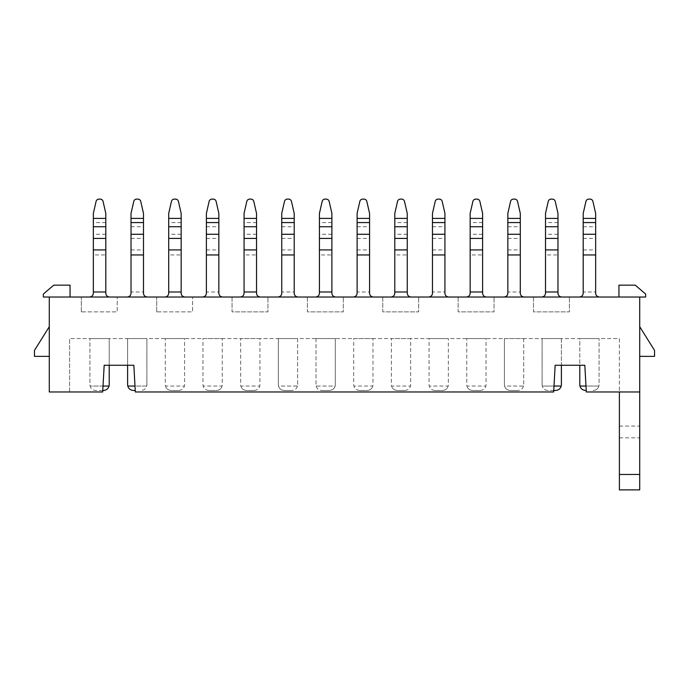 <?xml version="1.0" encoding="UTF-8"?>
<svg xmlns="http://www.w3.org/2000/svg" width="689" height="689" viewBox="0 0 689 689"><rect width="100%" height="100%" fill="white"/><g stroke="black" fill="none" stroke-linecap="round" stroke-linejoin="round"><path stroke-width="0.52" stroke-dasharray="3.44 2.58" d="M70.054 297.028L49.281 297.028L70.054 297.028L49.281 297.028L70.054 297.028L70.054 285.16L70.054 297.028L70.054 285.16L53.733 285.16L70.054 285.16L53.733 285.16L43.347 294.065L53.733 285.16L43.347 294.065L43.347 297.028L43.347 294.065L43.347 297.028L49.281 297.028L43.347 297.028L49.281 297.028L49.281 391.972L102.687 391.972L69.606 391.972L102.687 391.972L104.177 365.265L102.687 391.972L104.177 365.265L133.847 365.265L127.611 365.265L127.611 338.566L146.895 338.566L127.611 338.566L127.611 384.557A5.934 5.934 0 0 0 127.801 386.038L146.714 386.038A5.934 5.934 0 0 0 146.895 384.557L146.895 338.566L146.895 384.557A5.934 5.934 0 0 1 146.714 386.038C145.973 388.734 144.061 390.224 140.961 390.491C144.061 390.224 145.973 388.734 146.714 386.038L135.001 386.038M49.281 326.698L49.281 356.368L49.281 326.698L34.45 350.434L34.45 356.368L49.281 356.368M69.606 391.972L69.606 338.566L69.606 391.972M109.026 386.038L90.121 386.038C90.853 388.734 92.774 390.224 95.866 390.491L103.281 390.491C106.382 390.224 108.294 388.734 109.026 386.038A5.934 5.934 0 0 0 109.215 384.557L109.215 338.566L89.932 338.566L109.215 338.566L109.215 365.265L104.177 365.265L133.847 365.265L135.328 391.972L133.847 365.265L135.328 391.972L553.672 391.972L135.328 391.972L553.672 391.972L555.153 365.265L553.672 391.972L555.153 365.265L561.389 365.265L561.389 338.566L542.105 338.566L561.389 338.566L561.389 384.557A5.934 5.934 0 0 1 561.199 386.038L542.286 386.038A5.934 5.934 0 0 1 542.105 384.557L542.105 338.566L542.105 384.557A5.934 5.934 0 0 0 542.286 386.038L553.999 386.038M81.328 311.867L81.328 297.028L117.225 297.028L81.328 297.028L81.328 311.867L117.225 311.867L117.225 297.028L117.225 311.867L81.328 311.867M156.687 311.867L156.687 297.028L192.593 297.028L156.687 297.028L156.687 311.867L192.593 311.867L192.593 297.028L192.593 311.867L156.687 311.867M49.281 297.028L639.719 297.028L639.719 391.972L586.313 391.972L584.823 365.265L555.153 365.265L584.823 365.265L586.313 391.972L619.394 391.972L619.394 338.566L69.606 338.566L619.394 338.566L619.394 391.972L586.313 391.972L584.823 365.265L579.785 365.265L579.785 338.566L599.068 338.566L579.785 338.566L579.785 384.557A5.934 5.934 0 0 0 579.974 386.038L598.879 386.038A5.934 5.934 0 0 0 599.068 384.557L599.068 338.566L599.068 384.557A5.934 5.934 0 0 1 598.879 386.038C598.147 388.734 596.226 390.224 593.134 390.491C596.226 390.224 598.147 388.734 598.879 386.038L585.977 386.038M619.394 391.972L639.719 391.972L619.394 391.972L619.394 489.879L619.394 474.454L639.719 474.454L639.719 391.972M639.719 489.879L639.719 474.454M639.719 356.368L639.719 326.698L639.719 356.368L654.55 356.368L654.55 350.434L639.719 326.698M619.394 437.842L639.719 437.842M619.394 426.095L639.719 426.095M639.719 297.028L645.653 297.028L639.719 297.028L645.653 297.028L645.653 294.065L645.653 297.028L645.653 294.065L635.267 285.16L645.653 294.065L635.267 285.16L618.946 285.16L635.267 285.16L618.946 285.16L618.946 297.028L618.946 285.16L618.946 297.028L639.719 297.028L618.946 297.028M232.055 297.028L232.055 311.867L267.952 311.867L267.952 297.028L267.952 311.867L232.055 311.867L232.055 297.028L267.952 297.028L232.055 297.028M307.415 297.028L307.415 311.867L343.311 311.867L343.311 297.028L343.311 311.867L307.415 311.867L307.415 297.028L343.311 297.028L307.415 297.028M382.774 297.028L382.774 311.867L418.671 311.867L418.671 297.028L418.671 311.867L382.774 311.867L382.774 297.028L418.671 297.028L382.774 297.028M458.133 297.028L458.133 311.867L494.039 311.867L494.039 297.028L494.039 311.867L458.133 311.867L458.133 297.028L494.039 297.028L458.133 297.028M533.493 297.028L533.493 311.867L569.398 311.867L569.398 297.028L569.398 311.867L533.493 311.867L533.493 297.028L569.398 297.028L533.493 297.028M353.285 297.028L373.395 297.028M353.25 297.028L373.429 297.028M202.566 297.028L222.668 297.028M202.532 297.028L222.702 297.028M127.207 297.028L147.308 297.028M127.172 297.028L147.343 297.028M185.022 297.028L164.852 297.028C167.298 296.701 168.581 295.417 168.71 293.169L168.71 254.956L181.164 254.956L181.164 293.169C181.293 295.417 182.576 296.701 185.022 297.028M428.644 297.028L448.754 297.028M428.618 297.028L448.789 297.028M277.925 297.028L298.036 297.028M277.891 297.028L298.07 297.028M504.012 297.028L524.114 297.028M503.978 297.028L524.148 297.028M579.371 297.028L599.482 297.028M579.337 297.028L599.516 297.028M411.109 297.028L390.93 297.028C393.376 296.701 394.668 295.417 394.788 293.169L394.788 254.956L407.251 254.956L407.251 293.169C407.38 295.417 408.663 296.701 411.109 297.028M561.828 297.028L541.657 297.028C544.103 296.701 545.387 295.417 545.516 293.169L545.516 254.956L557.978 254.956L557.978 293.169C558.099 295.417 559.382 296.701 561.828 297.028M335.75 297.028L315.571 297.028C318.017 296.701 319.3 295.417 319.429 293.169L319.429 254.956L331.891 254.956L331.891 293.169C332.012 295.417 333.304 296.701 335.75 297.028M486.468 297.028L466.298 297.028C468.744 296.701 470.027 295.417 470.148 293.169L470.148 254.956L482.61 254.956L482.61 293.169C482.739 295.417 484.022 296.701 486.468 297.028M260.382 297.028L240.211 297.028C242.657 296.701 243.94 295.417 244.07 293.169L244.07 254.956L256.532 254.956L256.532 293.169C256.652 295.417 257.944 296.701 260.382 297.028M109.663 297.028L89.484 297.028C91.93 296.701 93.222 295.417 93.342 293.169L93.342 254.956L105.805 254.956L105.805 293.169C105.934 295.417 107.217 296.701 109.663 297.028M259.942 338.566L240.659 338.566L259.942 338.566L259.942 384.557A5.934 5.934 0 0 1 259.753 386.038L240.84 386.038A5.934 5.934 0 0 1 240.659 384.557L240.659 338.566L240.659 384.557A5.934 5.934 0 0 0 240.84 386.038L259.753 386.038A5.934 5.934 0 0 0 259.942 384.557L259.942 338.566M486.029 338.566L466.737 338.566L486.029 338.566L486.029 384.557A5.934 5.934 0 0 1 485.84 386.038L466.927 386.038A5.934 5.934 0 0 1 466.737 384.557L466.737 338.566L466.737 384.557A5.934 5.934 0 0 0 466.927 386.038L485.84 386.038A5.934 5.934 0 0 0 486.029 384.557L486.029 338.566M353.698 338.566L372.982 338.566L353.698 338.566L353.698 384.557A5.934 5.934 0 0 0 353.888 386.038L372.792 386.038A5.934 5.934 0 0 0 372.982 384.557L372.982 338.566L372.982 384.557A5.934 5.934 0 0 1 372.792 386.038L353.888 386.038A5.934 5.934 0 0 1 353.698 384.557L353.698 338.566M202.971 338.566L222.263 338.566L202.971 338.566L202.971 384.557A5.934 5.934 0 0 0 203.16 386.038L222.073 386.038A5.934 5.934 0 0 0 222.263 384.557L222.263 338.566L222.263 384.557A5.934 5.934 0 0 1 222.073 386.038L203.16 386.038A5.934 5.934 0 0 1 202.971 384.557L202.971 338.566M504.417 338.566L523.709 338.566L504.417 338.566L504.417 384.557L504.417 338.566M429.058 338.566L448.341 338.566L429.058 338.566L429.058 384.557A5.934 5.934 0 0 0 429.247 386.038L448.16 386.038A5.934 5.934 0 0 0 448.341 384.557L448.341 338.566L448.341 384.557A5.934 5.934 0 0 1 448.16 386.038L429.247 386.038A5.934 5.934 0 0 1 429.058 384.557L429.058 338.566M278.339 338.566L297.622 338.566L278.339 338.566L278.339 384.557L278.339 338.566M410.661 338.566L391.378 338.566L410.661 338.566L410.661 384.557A5.934 5.934 0 0 1 410.472 386.038L391.567 386.038A5.934 5.934 0 0 1 391.378 384.557L391.378 338.566L391.378 384.557A5.934 5.934 0 0 0 391.567 386.038L410.472 386.038A5.934 5.934 0 0 0 410.661 384.557L410.661 338.566M335.302 338.566L316.018 338.566L335.302 338.566L335.302 384.557L335.302 338.566M184.583 338.566L165.291 338.566L184.583 338.566L184.583 384.557A5.934 5.934 0 0 1 184.394 386.038L165.481 386.038A5.934 5.934 0 0 1 165.291 384.557L165.291 338.566L165.291 384.557A5.934 5.934 0 0 0 165.481 386.038L184.394 386.038A5.934 5.934 0 0 0 184.583 384.557L184.583 338.566M353.319 297.028C355.662 296.726 356.928 295.443 357.109 293.169L357.109 291.99L369.571 291.99L369.571 293.169C369.752 295.443 371.018 296.726 373.36 297.028M202.6 297.028C204.943 296.726 206.2 295.443 206.39 293.169L206.39 291.99L218.852 291.99L218.852 293.169C219.033 295.443 220.299 296.726 222.642 297.028M127.232 297.028C129.584 296.726 130.841 295.443 131.022 293.169L131.022 291.99L143.484 291.99L143.484 293.169C143.674 295.443 144.931 296.726 147.274 297.028M428.679 297.028C431.03 296.726 432.287 295.443 432.468 293.169L432.468 291.99L444.93 291.99L444.93 293.169C445.12 295.443 446.377 296.726 448.72 297.028M277.96 297.028C280.302 296.726 281.568 295.443 281.749 293.169L281.749 291.99L294.212 291.99L294.212 293.169C294.392 295.443 295.659 296.726 298.001 297.028M504.047 297.028C506.389 296.726 507.647 295.443 507.836 293.169L507.836 291.99L520.29 291.99L520.29 293.169C520.479 295.443 521.745 296.726 524.088 297.028M579.406 297.028C581.749 296.726 583.015 295.443 583.195 293.169L583.195 291.99L595.658 291.99L595.658 293.169C595.839 295.443 597.105 296.726 599.447 297.028M102.773 390.491L95.866 390.491C92.774 390.224 90.853 388.734 90.121 386.038A5.934 5.934 0 0 1 89.932 384.557L89.932 338.566L89.932 384.557A5.934 5.934 0 0 0 90.121 386.038L103.023 386.038M523.709 338.566L523.709 384.557A5.934 5.934 0 0 1 523.519 386.038L504.606 386.038A5.934 5.934 0 0 1 504.417 384.557A5.934 5.934 0 0 0 504.606 386.038L523.519 386.038A5.934 5.934 0 0 0 523.709 384.557L523.709 338.566M297.622 338.566L297.622 384.557A5.934 5.934 0 0 1 297.433 386.038L278.528 386.038A5.934 5.934 0 0 1 278.339 384.557A5.934 5.934 0 0 0 278.528 386.038L297.433 386.038A5.934 5.934 0 0 0 297.622 384.557L297.622 338.566M316.018 338.566L316.018 384.557A5.934 5.934 0 0 0 316.208 386.038L335.112 386.038A5.934 5.934 0 0 0 335.302 384.557A5.934 5.934 0 0 1 335.112 386.038L316.208 386.038A5.934 5.934 0 0 1 316.018 384.557L316.018 338.566M369.571 291.99L369.571 213.392L366.832 201.421A2.963 2.963 0 0 0 363.938 199.121L362.741 199.121A2.963 2.963 0 0 0 359.847 201.421L357.109 213.392L357.109 291.99M218.852 291.99L218.852 213.392L216.113 201.421A2.963 2.963 0 0 0 213.22 199.121L212.014 199.121A2.963 2.963 0 0 0 209.12 201.421L206.39 213.392L206.39 291.99M143.484 291.99L143.484 213.392L140.754 201.421A2.963 2.963 0 0 0 137.86 199.121L136.655 199.121A2.963 2.963 0 0 0 133.761 201.421L131.022 213.392L131.022 291.99M181.164 254.956L181.164 213.392L178.434 201.421A2.963 2.963 0 0 0 175.54 199.121L174.334 199.121A2.963 2.963 0 0 0 171.44 201.421L168.71 213.392L168.71 254.956M444.93 291.99L444.93 213.392L442.192 201.421A2.963 2.963 0 0 0 439.306 199.121L438.101 199.121A2.963 2.963 0 0 0 435.207 201.421L432.468 213.392L432.468 291.99M294.212 291.99L294.212 213.392L291.473 201.421A2.963 2.963 0 0 0 288.579 199.121L287.373 199.121A2.963 2.963 0 0 0 284.488 201.421L281.749 213.392L281.749 291.99M520.29 291.99L520.29 213.392L517.56 201.421A2.963 2.963 0 0 0 514.666 199.121L513.46 199.121A2.963 2.963 0 0 0 510.566 201.421L507.836 213.392L507.836 291.99M595.658 291.99L595.658 213.392L592.919 201.421A2.963 2.963 0 0 0 590.025 199.121L588.819 199.121A2.963 2.963 0 0 0 585.934 201.421L583.195 213.392L583.195 291.99M407.251 254.956L407.251 213.392L404.512 201.421A2.963 2.963 0 0 0 401.627 199.121L400.421 199.121A2.963 2.963 0 0 0 397.527 201.421L394.788 213.392L394.788 254.956M557.978 254.956L557.978 213.392L555.239 201.421A2.963 2.963 0 0 0 552.345 199.121L551.14 199.121A2.963 2.963 0 0 0 548.246 201.421L545.516 213.392L545.516 254.956M331.891 254.956L331.891 213.392L329.153 201.421A2.963 2.963 0 0 0 326.259 199.121L325.062 199.121A2.963 2.963 0 0 0 322.168 201.421L319.429 213.392L319.429 254.956M482.61 254.956L482.61 213.392L479.88 201.421A2.963 2.963 0 0 0 476.986 199.121L475.78 199.121A2.963 2.963 0 0 0 472.887 201.421L470.148 213.392L470.148 254.956M256.532 254.956L256.532 213.392L253.793 201.421A2.963 2.963 0 0 0 250.899 199.121L249.694 199.121A2.963 2.963 0 0 0 246.808 201.421L244.07 213.392L244.07 254.956M105.805 254.956L105.805 213.392L103.066 201.421A2.963 2.963 0 0 0 100.181 199.121L98.975 199.121A2.963 2.963 0 0 0 96.081 201.421L93.342 213.392L93.342 254.956M254.008 390.491C257.1 390.224 259.021 388.734 259.753 386.038C259.021 388.734 257.1 390.224 254.008 390.491L246.593 390.491C243.493 390.224 241.581 388.734 240.84 386.038C241.581 388.734 243.493 390.224 246.593 390.491L254.008 390.491M480.095 390.491C483.187 390.224 485.099 388.734 485.84 386.038C485.099 388.734 483.187 390.224 480.095 390.491L472.671 390.491C469.579 390.224 467.667 388.734 466.927 386.038C467.667 388.734 469.579 390.224 472.671 390.491L480.095 390.491M359.632 390.491C356.54 390.224 354.62 388.734 353.888 386.038C354.62 388.734 356.54 390.224 359.632 390.491L367.048 390.491C370.148 390.224 372.06 388.734 372.792 386.038C372.06 388.734 370.148 390.224 367.048 390.491L359.632 390.491M208.905 390.491C205.813 390.224 203.901 388.734 203.16 386.038C203.901 388.734 205.813 390.224 208.905 390.491L216.329 390.491C219.421 390.224 221.333 388.734 222.073 386.038C221.333 388.734 219.421 390.224 216.329 390.491L208.905 390.491M135.242 390.491L133.545 390.491C130.454 390.224 128.533 388.734 127.801 386.038M586.227 390.491L585.719 390.491C582.618 390.224 580.706 388.734 579.974 386.038M523.519 386.038C522.779 388.734 520.867 390.224 517.775 390.491C520.867 390.224 522.779 388.734 523.519 386.038M517.775 390.491L510.351 390.491C507.259 390.224 505.347 388.734 504.606 386.038C505.347 388.734 507.259 390.224 510.351 390.491L517.775 390.491M434.992 390.491C431.9 390.224 429.979 388.734 429.247 386.038C429.979 388.734 431.9 390.224 434.992 390.491L442.407 390.491C445.507 390.224 447.419 388.734 448.16 386.038C447.419 388.734 445.507 390.224 442.407 390.491L434.992 390.491M297.433 386.038C296.701 388.734 294.78 390.224 291.688 390.491C294.78 390.224 296.701 388.734 297.433 386.038M291.688 390.491L284.273 390.491C281.172 390.224 279.26 388.734 278.528 386.038C279.26 388.734 281.172 390.224 284.273 390.491L291.688 390.491M404.727 390.491C407.828 390.224 409.74 388.734 410.472 386.038C409.74 388.734 407.828 390.224 404.727 390.491L397.312 390.491C394.22 390.224 392.299 388.734 391.567 386.038C392.299 388.734 394.22 390.224 397.312 390.491L404.727 390.491M553.758 390.491L548.039 390.491C544.939 390.224 543.027 388.734 542.286 386.038C543.027 388.734 544.939 390.224 548.039 390.491L555.455 390.491C558.546 390.224 560.467 388.734 561.199 386.038M316.208 386.038C316.94 388.734 318.852 390.224 321.952 390.491C318.852 390.224 316.94 388.734 316.208 386.038M321.952 390.491L329.368 390.491C332.46 390.224 334.38 388.734 335.112 386.038C334.38 388.734 332.46 390.224 329.368 390.491L321.952 390.491M178.649 390.491C181.741 390.224 183.653 388.734 184.394 386.038C183.653 388.734 181.741 390.224 178.649 390.491L171.225 390.491C168.133 390.224 166.221 388.734 165.481 386.038C166.221 388.734 168.133 390.224 171.225 390.491L178.649 390.491M357.109 249.918L369.571 249.918M206.39 249.918L218.852 249.918M131.022 249.918L143.484 249.918M181.164 234.269L168.71 234.269M432.468 249.918L444.93 249.918M281.749 249.918L294.212 249.918M507.836 249.918L520.29 249.918M583.195 249.918L595.658 249.918M407.251 234.269L394.788 234.269M557.978 234.269L545.516 234.269M331.891 234.269L319.429 234.269M482.61 234.269L470.148 234.269M256.532 234.269L244.07 234.269M105.805 234.269L93.342 234.269M357.109 238.428L369.571 238.428M357.109 226.724L369.571 226.724M357.109 218.404L369.571 218.404M206.39 238.428L218.852 238.428M206.39 226.724L218.852 226.724M206.39 218.404L218.852 218.404M131.022 238.428L143.484 238.428M131.022 226.724L143.484 226.724M131.022 218.404L143.484 218.404M181.164 218.404L168.71 218.404M181.164 222.564L168.71 222.564M432.468 238.428L444.93 238.428M432.468 226.724L444.93 226.724M432.468 218.404L444.93 218.404M281.749 238.428L294.212 238.428M281.749 226.724L294.212 226.724M281.749 218.404L294.212 218.404M507.836 238.428L520.29 238.428M507.836 226.724L520.29 226.724M507.836 218.404L520.29 218.404M583.195 238.428L595.658 238.428M583.195 226.724L595.658 226.724M583.195 218.404L595.658 218.404M407.251 218.404L394.788 218.404M407.251 222.564L394.788 222.564M557.978 218.404L545.516 218.404M557.978 222.564L545.516 222.564M331.891 218.404L319.429 218.404M331.891 222.564L319.429 222.564M482.61 218.404L470.148 218.404M482.61 222.564L470.148 222.564M256.532 218.404L244.07 218.404M256.532 222.564L244.07 222.564M105.805 218.404L93.342 218.404M105.805 222.564L93.342 222.564"/><path stroke-width="1.03" d="M618.946 297.028L618.946 285.16L635.267 285.16L645.653 294.065L645.653 297.028L639.719 297.028L639.719 391.972L586.313 391.972L584.823 365.265L555.153 365.265L553.672 391.972L135.328 391.972L133.847 365.265L104.177 365.265L102.687 391.972L49.281 391.972L49.281 297.028L43.347 297.028L43.347 294.065L53.733 285.16L70.054 285.16L70.054 297.028M49.281 356.368L34.45 356.368L34.45 350.434L49.281 326.698M135.242 390.491L133.545 390.491C130.454 390.224 128.533 388.734 127.801 386.038A5.934 5.934 0 0 1 127.611 384.557L127.611 365.265L109.215 365.265L109.215 384.557A5.934 5.934 0 0 1 109.026 386.038L103.023 386.038M639.719 297.028L49.281 297.028M553.999 386.038L561.199 386.038A5.934 5.934 0 0 0 561.389 384.557L561.389 365.265L579.785 365.265L579.785 384.557A5.934 5.934 0 0 0 579.974 386.038L585.977 386.038M639.719 391.972L639.719 489.879L619.394 489.879M639.719 474.454L619.394 474.454L619.394 489.879L619.394 391.972M639.719 326.698L654.55 350.434L654.55 356.368L639.719 356.368M184.988 297.028L165.024 297.028M411.075 297.028L391.111 297.028M561.793 297.028L541.838 297.028M335.715 297.028L315.751 297.028M486.434 297.028L466.47 297.028M260.356 297.028L240.392 297.028M109.629 297.028L89.665 297.028M369.571 254.956L357.109 254.956L357.109 213.392L359.847 201.421A2.963 2.963 0 0 1 362.741 199.121L363.938 199.121A2.963 2.963 0 0 1 366.832 201.421L369.571 213.392L369.571 293.169C369.7 295.417 370.983 296.701 373.429 297.028M357.109 254.956L357.109 293.169C356.988 295.417 355.696 296.701 353.25 297.028M218.852 254.956L206.39 254.956L206.39 213.392L209.12 201.421A2.963 2.963 0 0 1 212.014 199.121L213.22 199.121A2.963 2.963 0 0 1 216.113 201.421L218.852 213.392L218.852 293.169C218.973 295.417 220.256 296.701 222.702 297.028M206.39 254.956L206.39 293.169C206.261 295.417 204.977 296.701 202.532 297.028M143.484 254.956L131.022 254.956L131.022 213.392L133.761 201.421A2.963 2.963 0 0 1 136.655 199.121L137.86 199.121A2.963 2.963 0 0 1 140.754 201.421L143.484 213.392L143.484 293.169C143.613 295.417 144.897 296.701 147.343 297.028M131.022 254.956L131.022 293.169C130.901 295.417 129.618 296.701 127.172 297.028M184.953 297.028C182.611 296.726 181.353 295.443 181.164 293.169L181.164 291.99L168.71 291.99L168.71 293.169C168.521 295.443 167.255 296.726 164.912 297.028M444.93 254.956L432.468 254.956L432.468 213.392L435.207 201.421A2.963 2.963 0 0 1 438.101 199.121L439.306 199.121A2.963 2.963 0 0 1 442.192 201.421L444.93 213.392L444.93 293.169C445.06 295.417 446.343 296.701 448.789 297.028M432.468 254.956L432.468 293.169C432.347 295.417 431.056 296.701 428.618 297.028M294.212 254.956L281.749 254.956L281.749 213.392L284.488 201.421A2.963 2.963 0 0 1 287.373 199.121L288.579 199.121A2.963 2.963 0 0 1 291.473 201.421L294.212 213.392L294.212 293.169C294.332 295.417 295.624 296.701 298.07 297.028M281.749 254.956L281.749 293.169C281.62 295.417 280.337 296.701 277.891 297.028M520.29 254.956L507.836 254.956L507.836 213.392L510.566 201.421A2.963 2.963 0 0 1 513.46 199.121L514.666 199.121A2.963 2.963 0 0 1 517.56 201.421L520.29 213.392L520.29 293.169C520.419 295.417 521.702 296.701 524.148 297.028M507.836 254.956L507.836 293.169C507.707 295.417 506.424 296.701 503.978 297.028M595.658 254.956L583.195 254.956L583.195 213.392L585.934 201.421A2.963 2.963 0 0 1 588.819 199.121L590.025 199.121A2.963 2.963 0 0 1 592.919 201.421L595.658 213.392L595.658 293.169C595.778 295.417 597.07 296.701 599.516 297.028M583.195 254.956L583.195 293.169C583.066 295.417 581.783 296.701 579.337 297.028M411.04 297.028C408.698 296.726 407.432 295.443 407.251 293.169L407.251 291.99L394.788 291.99L394.788 293.169C394.608 295.443 393.341 296.726 390.999 297.028M561.768 297.028C559.416 296.726 558.159 295.443 557.978 293.169L557.978 291.99L545.516 291.99L545.516 293.169C545.326 295.443 544.069 296.726 541.726 297.028M335.681 297.028C333.338 296.726 332.072 295.443 331.891 293.169L331.891 291.99L319.429 291.99L319.429 293.169C319.248 295.443 317.982 296.726 315.64 297.028M486.4 297.028C484.057 296.726 482.8 295.443 482.61 293.169L482.61 291.99L470.148 291.99L470.148 293.169C469.967 295.443 468.701 296.726 466.358 297.028M260.321 297.028C257.97 296.726 256.713 295.443 256.532 293.169L256.532 291.99L244.07 291.99L244.07 293.169C243.88 295.443 242.623 296.726 240.28 297.028M109.594 297.028C107.251 296.726 105.985 295.443 105.805 293.169L105.805 291.99L93.342 291.99L93.342 293.169C93.161 295.443 91.895 296.726 89.553 297.028M127.801 386.038L135.001 386.038M168.71 291.99L168.71 213.392L171.44 201.421A2.963 2.963 0 0 1 174.334 199.121L175.54 199.121A2.963 2.963 0 0 1 178.434 201.421L181.164 213.392L181.164 291.99M394.788 291.99L394.788 213.392L397.527 201.421A2.963 2.963 0 0 1 400.421 199.121L401.627 199.121A2.963 2.963 0 0 1 404.512 201.421L407.251 213.392L407.251 291.99M545.516 291.99L545.516 213.392L548.246 201.421A2.963 2.963 0 0 1 551.14 199.121L552.345 199.121A2.963 2.963 0 0 1 555.239 201.421L557.978 213.392L557.978 291.99M319.429 291.99L319.429 213.392L322.168 201.421A2.963 2.963 0 0 1 325.062 199.121L326.259 199.121A2.963 2.963 0 0 1 329.153 201.421L331.891 213.392L331.891 291.99M470.148 291.99L470.148 213.392L472.887 201.421A2.963 2.963 0 0 1 475.78 199.121L476.986 199.121A2.963 2.963 0 0 1 479.88 201.421L482.61 213.392L482.61 291.99M244.07 291.99L244.07 213.392L246.808 201.421A2.963 2.963 0 0 1 249.694 199.121L250.899 199.121A2.963 2.963 0 0 1 253.793 201.421L256.532 213.392L256.532 291.99M93.342 291.99L93.342 213.392L96.081 201.421A2.963 2.963 0 0 1 98.975 199.121L100.181 199.121A2.963 2.963 0 0 1 103.066 201.421L105.805 213.392L105.805 291.99M102.773 390.491L103.281 390.491C106.382 390.224 108.294 388.734 109.026 386.038M586.227 390.491L585.719 390.491C582.618 390.224 580.706 388.734 579.974 386.038M553.758 390.491L555.455 390.491C558.546 390.224 560.467 388.734 561.199 386.038M357.109 234.269L369.571 234.269M206.39 234.269L218.852 234.269M131.022 234.269L143.484 234.269M181.164 249.918L168.71 249.918M432.468 234.269L444.93 234.269M281.749 234.269L294.212 234.269M507.836 234.269L520.29 234.269M583.195 234.269L595.658 234.269M407.251 249.918L394.788 249.918M557.978 249.918L545.516 249.918M331.891 249.918L319.429 249.918M482.61 249.918L470.148 249.918M256.532 249.918L244.07 249.918M105.805 249.918L93.342 249.918M357.109 218.404L369.571 218.404M357.109 222.564L369.571 222.564M206.39 218.404L218.852 218.404M206.39 222.564L218.852 222.564M131.022 218.404L143.484 218.404M131.022 222.564L143.484 222.564M181.164 238.428L168.71 238.428M181.164 226.724L168.71 226.724M181.164 218.404L168.71 218.404M432.468 218.404L444.93 218.404M432.468 222.564L444.93 222.564M281.749 218.404L294.212 218.404M281.749 222.564L294.212 222.564M507.836 218.404L520.29 218.404M507.836 222.564L520.29 222.564M583.195 218.404L595.658 218.404M583.195 222.564L595.658 222.564M407.251 238.428L394.788 238.428M407.251 226.724L394.788 226.724M407.251 218.404L394.788 218.404M557.978 238.428L545.516 238.428M557.978 226.724L545.516 226.724M557.978 218.404L545.516 218.404M331.891 238.428L319.429 238.428M331.891 226.724L319.429 226.724M331.891 218.404L319.429 218.404M482.61 238.428L470.148 238.428M482.61 226.724L470.148 226.724M482.61 218.404L470.148 218.404M256.532 238.428L244.07 238.428M256.532 226.724L244.07 226.724M256.532 218.404L244.07 218.404M105.805 238.428L93.342 238.428M105.805 226.724L93.342 226.724M105.805 218.404L93.342 218.404"/></g></svg>
